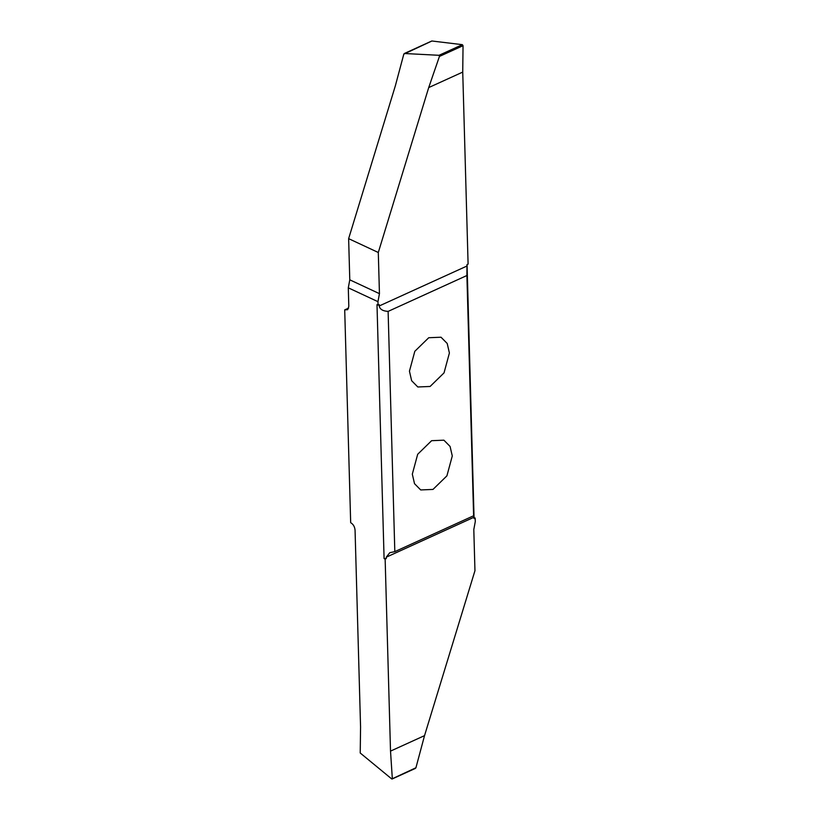 <?xml version="1.0" encoding="UTF-8"?>
<svg xmlns="http://www.w3.org/2000/svg" width="820" height="820" viewBox="0 0 820 820"><rect width="100%" height="100%" fill="white"/><g stroke="black" fill="none" stroke-linecap="round" stroke-linejoin="round"><path stroke-width="1.23" d="M439.028 55.299L439.438 56.426L428.706 87.576L378.297 252.498L379.445 293.662L377.958 301.668L378.051 305.112L379.178 304.599L379.219 305.973C379.865 309.284 382.827 311.087 388.116 311.395L394.82 551.634L389.828 552.68L386.23 557.2L386.271 558.574L385.144 559.086L390.515 751.12L392.319 778.508L391.673 778.897L360.226 753.006L360.564 726.981L355.06 530.14C354.722 526.696 353.256 524.205 350.673 522.678L344.707 309.878L347.68 309.683L348.808 306.372L348.295 287.83L349.781 279.825L348.633 238.651L395.342 85.844L403.809 54.14L404.455 53.505L439.028 55.299L462.357 44.669L431.914 41L403.809 54.14M388.116 311.395L466.898 275.52L466.969 264.635L468.097 264.122L462.736 72.088L463.044 45.684L462.357 44.669M348.295 287.83L377.958 301.668M390.515 751.12L424.534 735.632L415.924 767.766L391.816 778.979M378.051 305.112L376.995 304.62L384.088 558.594L385.144 559.086M344.707 309.878L348.613 308.105L344.728 309.888M432.981 489.427L446.91 475.856L452.281 455.961L450.077 446.439L443.907 440.186L431.617 440.688L417.687 454.259L412.316 474.155L414.52 483.677L420.691 489.94L432.981 489.427M466.898 275.52L473.611 515.77L394.82 551.634M428.747 337.727L414.817 351.298L409.446 371.193L411.64 380.716L417.821 386.978L430.1 386.466L444.03 372.895L449.401 353L447.207 343.478L441.027 337.225L428.747 337.727M467.062 264.583L474.032 517.225C473.919 514.171 473.786 513.689 473.611 515.77L473.796 514.447M424.534 735.632L474.954 570.71L473.806 529.535L475.292 521.54L475.19 518.086L474.134 517.594M475.19 518.086L474.062 518.599M386.271 558.574L384.088 558.594M462.736 72.088L428.706 87.576M348.633 238.651L378.297 252.498M386.23 557.2L474.032 517.225M467.01 266.008L379.219 305.973M439.438 56.426L463.044 45.684M349.781 279.825L379.445 293.662M431.75 41.02L404.25 53.546M415.484 768.36L392.114 779"/></g></svg>
